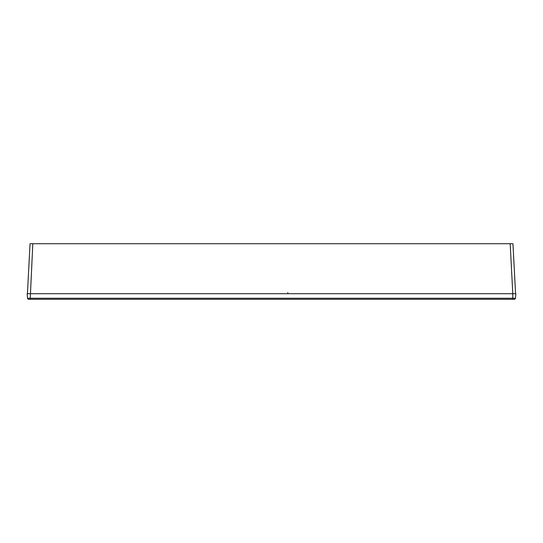 <?xml version="1.0" encoding="UTF-8"?>
<svg xmlns="http://www.w3.org/2000/svg" width="543" height="543" viewBox="0 0 543 543"><rect width="100%" height="100%" fill="white"/><g stroke="black" fill="none" stroke-linecap="round" stroke-linejoin="round"><path stroke-width="0.81" d="M515.572 293.715L512.952 243.732L30.048 243.732L27.428 293.715M515.45 298.256A1.113 1.113 0 0 1 514.343 299.268L512.796 299.268L512.796 293.715L515.85 293.715L515.45 298.256L27.55 298.256L27.15 293.715L512.796 293.715L510.182 243.732M512.796 299.268L28.657 299.268L30.204 299.268L32.818 243.732M28.657 299.268A1.113 1.113 0 0 1 27.55 298.256A1.113 1.113 0 0 0 28.657 299.268M287.763 292.629A1.113 0.808 -90 0 0 288.143 293.546"/></g></svg>
